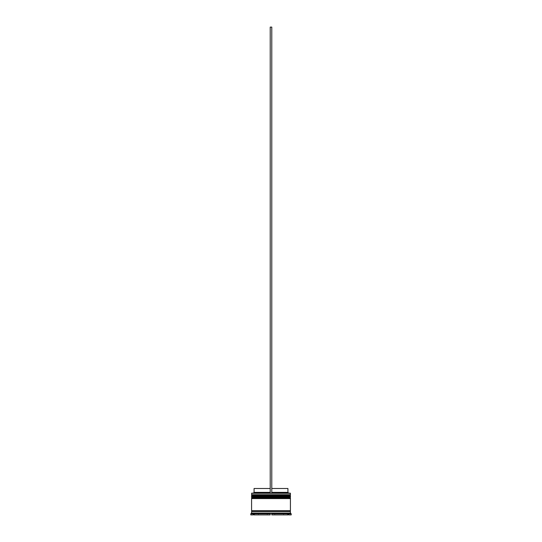 <?xml version="1.0" encoding="UTF-8"?>
<svg xmlns="http://www.w3.org/2000/svg" width="542" height="542" viewBox="0 0 542 542"><rect width="100%" height="100%" fill="white"/><g stroke="black" fill="none" stroke-linecap="round" stroke-linejoin="round"><path stroke-width="0.41" stroke-dasharray="2.71 2.03" d="M252.05 496.255L289.95 496.255L252.05 496.255L289.95 496.255L289.95 495.171L289.95 496.255L271 496.255L290.417 496.255L251.583 496.255L289.95 496.255L252.05 496.255L252.05 495.171L289.95 495.171L252.05 495.171L289.95 495.171L252.05 495.171L252.05 496.255M290.417 495.794L251.583 495.794L290.417 495.794M251.583 495.639L290.417 495.639L251.583 495.639M252.05 498.586L289.95 498.586L252.05 498.586L289.95 498.586L289.95 497.502L289.95 498.586L271 498.586L290.417 498.586L251.583 498.586L289.95 498.586L252.05 498.586L252.05 497.502L289.95 497.502L252.05 497.502L289.95 497.502L252.05 497.502L252.05 498.586M290.417 498.125L251.583 498.125L290.417 498.125M251.583 497.969L290.417 497.969L251.583 497.969M290.343 511.485L251.583 511.485L290.343 511.485M289.95 511.092L252.05 511.092L289.95 511.092M271.779 493.152L251.739 493.152L271.779 493.152L271.779 488.491L287.931 488.491L271.779 488.491L271.779 492.373L287.931 492.373L271.779 492.373L271.779 493.152L290.261 493.152L270.221 493.152L270.221 492.373L270.221 493.152L253.29 493.152L271.779 493.152L270.221 493.152L270.221 488.491L270.221 492.373L254.069 492.373L270.221 492.373L270.221 493.152L270.221 27.1L270.221 493.152L271.779 493.152L271.779 27.1L271.779 493.152M290.343 510.706L251.583 510.706L290.343 510.706M288.866 514.9L288.866 513.809L291.196 513.809L288.866 513.809L288.866 513.349L287.185 513.349L288.087 513.809L288.087 514.9L287.314 514.9L287.314 513.349L288.087 513.349L287.314 513.349L288.087 513.349L287.314 513.349L287.314 514.9L288.087 514.9L271.779 514.9L288.087 514.9L271.779 514.9L288.087 514.9L271.779 514.9L271.779 513.809L288.087 513.809L271.779 513.809L271.779 514.9L288.087 514.9L288.087 513.809L287.185 513.349L253.134 513.349L253.134 514.9L250.804 514.9L253.134 514.9L253.134 513.809L250.804 513.809L253.134 513.809L253.134 513.349L288.866 513.349L288.866 514.9L291.196 514.9L288.866 514.9M254.686 513.349L254.686 514.9L253.913 514.9L253.913 513.809L253.913 514.9L254.686 514.9L254.686 513.409L254.686 514.9L253.913 514.9L254.686 514.9L254.686 513.349L253.913 513.349L254.686 513.349M274.747 513.349L274.747 514.9L283.568 514.9L283.568 513.349L274.747 513.349L283.568 513.349L283.568 514.9L274.747 514.9L274.747 513.349L283.568 513.349L274.747 513.349L283.568 513.349L274.747 513.349L274.747 514.9L283.568 514.9L274.747 514.9L283.568 514.9L274.747 514.9L283.568 514.9L283.568 513.349L274.747 513.349L283.568 513.349L283.568 514.9L274.747 514.9L274.747 513.349M287.314 513.409L287.314 514.9L287.89 514.9L287.314 514.9L287.314 513.409M267.253 513.349L267.253 514.9L258.432 514.9L258.432 513.349L267.253 513.349L258.432 513.349L267.253 513.349L258.432 513.349L267.253 513.349L258.432 513.349L258.432 514.9L267.253 514.9L258.432 514.9L267.253 514.9L267.253 513.349L267.253 514.9L258.432 514.9L267.253 514.9L258.432 514.9L258.432 513.349L267.253 513.349L258.432 513.349L258.432 514.9L267.253 514.9L267.253 513.349M270.221 514.9L253.913 514.9L270.221 514.9L253.913 514.9L253.913 513.809L270.221 513.809L270.221 514.9L253.913 514.9L270.221 514.9L270.221 513.809L253.913 513.809L254.815 513.349L253.913 513.809L253.913 514.9L270.221 514.9M290.417 513.037L251.583 513.037L290.417 513.037M290.417 497.034L251.583 497.034L290.417 497.034M290.417 494.704L251.583 494.704L290.417 494.704M251.583 493.308L290.417 493.308L251.583 493.308M254.069 488.491L270.221 488.491L270.221 492.373L270.221 488.491L254.069 488.491M270.221 27.1L271.779 27.1L270.221 27.1M288.087 513.349L288.087 514.9"/><path stroke-width="0.81" d="M289.95 495.171L252.05 495.171A0.467 0.467 0 0 0 251.583 495.639L290.417 495.639A0.467 0.467 0 0 0 289.95 495.171L252.05 495.171L289.95 495.171A0.467 0.467 0 0 1 290.417 495.639L251.583 495.794A0.467 0.467 0 0 0 252.05 496.255A0.467 0.467 0 0 1 251.583 495.794L290.417 495.794L251.583 495.639A0.467 0.467 0 0 1 252.05 495.171L251.583 494.704L252.05 495.171L289.95 495.171L290.417 494.704L251.583 494.704L290.417 494.704L290.261 493.152L251.583 493.308L290.417 493.308L290.417 494.704L289.95 495.171M289.95 496.255A0.467 0.467 0 0 0 290.417 495.794L290.417 495.794A0.467 0.467 0 0 1 289.95 496.255M289.95 497.502L252.05 497.502A0.467 0.467 0 0 0 251.583 497.969L290.417 497.969A0.467 0.467 0 0 0 289.95 497.502L252.05 497.502L289.95 497.502A0.467 0.467 0 0 1 290.417 497.969L251.583 498.125A0.467 0.467 0 0 0 252.05 498.586A0.467 0.467 0 0 1 251.583 498.125L290.417 498.125L251.583 497.969A0.467 0.467 0 0 1 252.05 497.502L251.583 497.034L252.05 497.502L289.95 497.502L290.417 497.034L251.583 497.034L290.417 497.034L290.417 496.255L251.583 496.255L251.583 497.034L251.583 496.255L290.417 496.255L289.95 497.502M289.95 498.586A0.467 0.467 0 0 0 290.417 498.125L290.417 498.125A0.467 0.467 0 0 1 289.95 498.586M251.657 511.485A0.386 0.386 0 0 0 252.05 511.092L289.95 511.092A0.386 0.386 0 0 0 290.343 511.485A0.386 0.386 0 0 1 289.95 511.092A0.386 0.386 0 0 1 290.343 510.706A0.386 0.386 0 0 0 289.95 511.092L252.05 511.092A0.386 0.386 0 0 1 251.657 511.485M251.739 493.152L251.583 494.704L251.739 493.152L270.221 493.152L251.739 493.152M291.196 513.809L290.417 513.037L251.583 513.037L250.804 513.809L253.134 513.809L253.134 513.349L254.815 513.349L253.913 513.809L270.221 513.809L269.32 513.349L272.68 513.349L271.779 513.809L288.087 513.809L287.185 513.349L288.866 513.349L288.866 513.809L291.196 513.809L291.196 514.9L288.866 514.9L291.196 514.9L291.196 513.809L288.866 513.809L288.866 514.9L288.866 513.349L287.185 513.349L288.087 513.809L271.779 513.809L271.779 514.9L288.087 514.9L271.779 514.9L271.779 513.809L272.68 513.349L271.779 513.809L272.68 513.349L269.32 513.349L270.221 513.809L253.913 513.809L253.913 513.349L253.913 514.9L270.221 514.9L253.913 514.9L253.913 513.809L254.815 513.349L250.804 513.809L251.583 513.037L290.417 513.037L290.417 511.485L251.583 511.485L251.583 513.037L251.583 511.485L290.417 511.485L290.417 513.037L291.196 513.809M290.417 510.706L290.417 498.586L251.583 498.586L251.583 510.706L290.417 510.706L251.583 510.706L251.583 498.586L290.417 498.586L290.417 510.706M251.657 510.706A0.386 0.386 0 0 1 252.05 511.092A0.386 0.386 0 0 0 251.657 510.706M287.931 488.491L287.931 492.373L288.71 493.152L287.931 492.373L271.779 492.373L287.931 492.373L287.931 488.491L271.779 488.491L287.931 488.491M253.134 514.9L250.804 514.9L253.134 514.9L253.134 513.809L253.134 514.9M288.087 514.9L288.087 513.809L288.087 514.9M270.221 514.9L270.221 513.809L269.32 513.349L270.221 513.809L270.221 514.9M270.221 492.373L254.069 492.373L270.221 492.373M270.221 488.491L254.069 488.491L270.221 488.491M270.221 493.152L271.779 493.152L271.779 27.1L271.779 493.152L270.221 493.152L270.221 27.1L271.779 27.1L270.221 27.1L270.221 493.152M288.087 513.349L288.087 513.809M250.804 513.809L250.804 514.9M254.069 488.491L254.069 492.373L253.29 493.152"/></g></svg>
